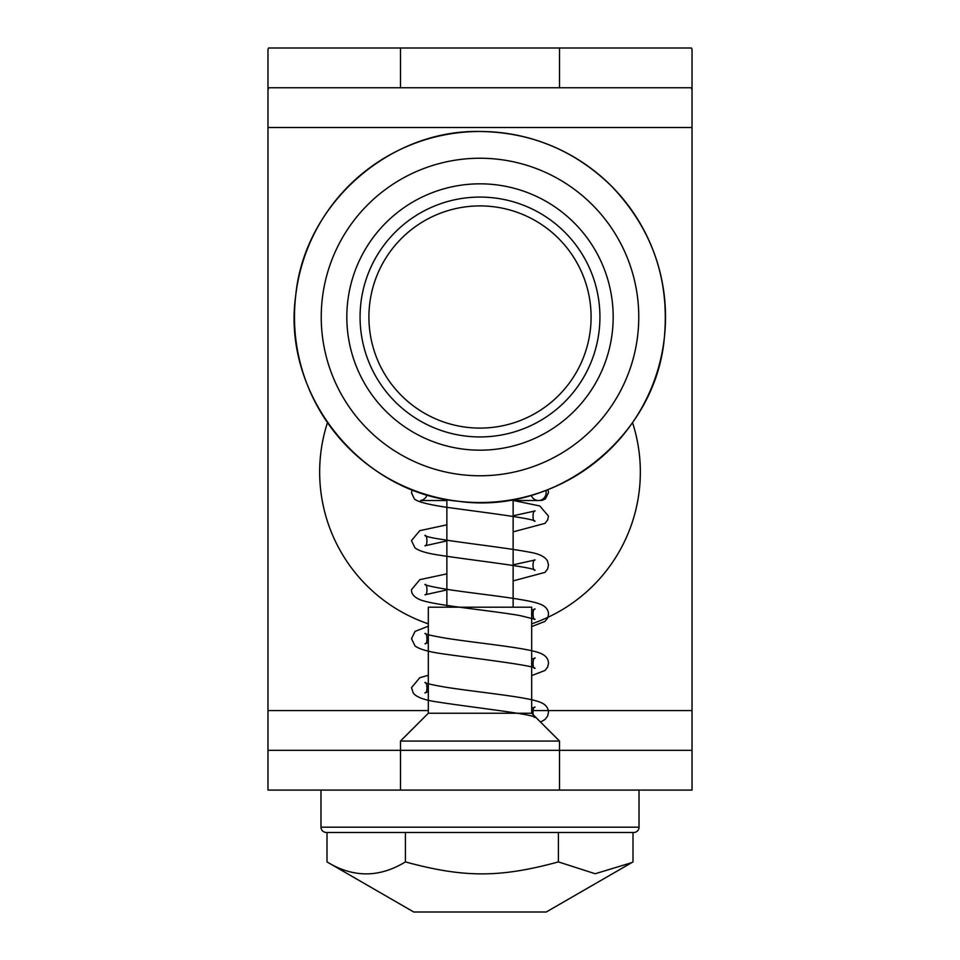 <?xml version="1.0" encoding="UTF-8"?>
<svg xmlns="http://www.w3.org/2000/svg" width="960" height="960" viewBox="0 0 960 960"><rect width="100%" height="100%" fill="white"/><g stroke="black" fill="none" stroke-linecap="round" stroke-linejoin="round"><path stroke-width="1.44" d="M268.644 48L267.972 49.116L267.972 90.024L268.644 87.756L691.356 87.756L692.028 90.024L692.028 49.116L691.356 48L268.644 48M531.684 710.58L692.028 710.58L692.028 90.024M692.028 710.58L692.028 750.336L267.972 750.336L267.972 90.024M267.972 750.336L267.972 790.08L692.028 790.08L692.028 750.336M327.468 422.616A160.344 160.344 0 0 0 428.316 623.832M531.684 623.832A160.344 160.344 0 0 0 632.532 422.616M531.252 495.312A7.956 7.68 -90 0 0 546.144 492.588A7.956 7.68 -90 0 0 545.856 490.44M531.684 713.232L559.512 741.06L400.488 741.06L428.316 713.232L428.316 607.212L531.684 607.212L531.684 713.232L428.316 713.232M631.764 862.632L546.252 912L413.748 912L327 861.912C353.136 877.86 379.272 877.86 405.408 861.912C463.92 877.86 499.908 877.86 558.408 861.912L595.212 873.744L631.764 862.632L633 861.912L633 832.488M326.28 832.488L633.72 832.488A5.304 5.304 0 0 0 639.024 827.196L320.976 827.196C321.264 830.376 323.028 832.152 326.28 832.488L327 832.488L327 861.912M405.408 832.488L405.408 861.912M558.408 832.488L558.408 861.912M665.52 317.004A185.52 185.52 0 0 0 387.24 156.336A185.52 185.52 0 0 0 387.24 477.672A185.52 185.52 0 0 0 665.52 317.004M480 158.244A158.76 158.76 0 0 0 342.504 396.384A158.76 158.76 0 0 0 617.496 396.384A158.76 158.76 0 0 0 480 158.244M480 197.076A119.928 119.928 0 0 0 360.072 317.004A119.928 119.928 0 0 0 480 436.932A119.928 119.928 0 0 0 599.928 317.004A119.928 119.928 0 0 0 480 197.076M480 205.908A111.108 111.108 0 0 0 383.784 372.552A111.108 111.108 0 0 0 576.216 372.552A111.108 111.108 0 0 0 480 205.908M639.024 827.196L639.024 790.08M400.488 87.756L400.488 48M692.028 127.512L267.972 127.512M400.488 790.08L400.488 741.06M559.512 48L559.512 87.756M559.512 741.06L559.512 790.08M267.972 710.58L428.316 710.58M480 183.828A133.176 133.176 0 0 0 364.668 383.592A133.176 133.176 0 0 0 595.332 383.592A133.176 133.176 0 0 0 480 183.828M547.932 489.648L548.496 492.588L545.424 498.876L542.28 500.34L539.004 500.52M537.924 500.52L513.132 500.52M446.868 500.52L420.612 500.532L423.192 499.764L425.952 497.352L427.116 494.832M510.768 499.956L539.796 505.968L548.496 516.12L547.644 519.948L544.992 523.38L513.132 531.864M412.128 489.66L411.492 492.792L414.444 499.032C417.66 501.756 427.872 504.444 445.092 507.072C477.396 511.644 533.892 518.412 535.008 521.22C532.056 522.036 532.68 509.544 535.116 510.96L513.132 515.784M446.868 524.832L419.796 530.652L411.468 540.612L414.96 547.848C418.872 550.872 426.672 553.26 438.348 555.012C469.332 559.932 533.376 567.06 535.044 570.252C532.044 571.032 532.704 558.54 535.068 559.992L513.132 564.816M446.868 540.9L424.92 545.772C427.92 546.576 427.272 533.988 424.86 535.44C426.84 539.04 500.52 546.624 528.468 551.988C538.584 553.548 544.896 556.512 547.44 560.88L548.496 565.116L547.632 568.944L544.968 572.388L513.132 580.896M446.868 573.864L419.868 579.648L411.492 589.668C411.264 593.796 414.084 597.132 419.952 599.676C433.728 605.412 490.068 610.308 520.044 615.588L535.092 619.32C532.692 620.712 532.104 608.136 535.116 608.988L531.684 610.212M446.868 589.932L424.98 594.768C427.92 595.608 427.332 583.104 424.86 584.484C426.108 585.432 433.164 587.004 446.016 589.2C477.684 594.192 527.448 598.752 540.216 604.2C545.532 606.192 548.292 609.504 548.532 614.136L547.68 617.964L545.016 621.396L531.684 626.592M428.316 642.612L424.98 643.788C427.956 644.592 427.308 632.1 424.932 633.54C426.096 634.452 433.116 636.012 446.004 638.22C477.552 643.212 527.268 647.748 540.144 653.196C545.472 655.2 548.268 658.536 548.52 663.216L547.668 667.032L545.04 670.44L531.684 675.624M428.316 626.232L415.056 631.38L411.516 638.676L415.032 645.948C419.652 649.38 429.636 652.116 444.96 654.144C477.348 658.728 534.012 665.508 535.044 668.328C532.092 669.168 532.692 656.628 535.164 658.02L531.684 659.232M428.316 675.264L419.76 677.748L411.48 687.684L413.328 693.18C416.7 697.32 425.028 700.296 438.324 702.096C469.284 707.016 533.58 714.192 535.008 717.336C532.68 718.776 532.056 706.26 535.092 707.088L531.684 708.264M428.316 691.644L424.908 692.856C427.968 693.6 427.272 681.096 424.908 682.548C425.976 683.46 432.972 685.02 445.896 687.24C477.408 692.232 527.172 696.768 540.156 702.228C545.472 704.232 548.244 707.568 548.484 712.236L547.632 716.064L544.98 719.496L540.528 722.076M538.452 500.52L539.544 500.46M446.868 499.548L446.868 607.212M513.132 499.548L513.132 607.212M480 131.484C530.844 132.204 574.572 150.324 611.184 185.82C652.176 228.696 669.876 279.564 664.284 338.424C655.476 437.148 556.524 515.364 458.58 501.288C359.856 492.48 281.64 393.528 295.716 295.584C304.224 204.684 388.8 129.432 480 131.484M320.976 790.08L320.976 827.196"/></g></svg>
